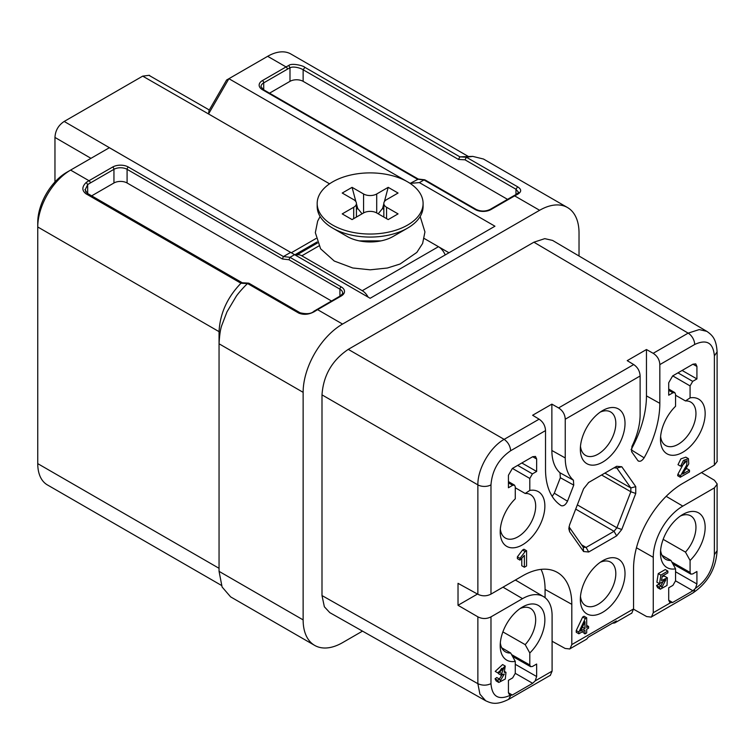 <?xml version="1.0" encoding="UTF-8"?>
<svg xmlns="http://www.w3.org/2000/svg" width="755" height="755" viewBox="0 0 755 755"><rect width="100%" height="100%" fill="white"/><g stroke="black" fill="none" stroke-linecap="round" stroke-linejoin="round"><path stroke-width="1.13" d="M329.558 183.824L208.54 113.958L209.041 110.438L226.594 80.021L228.907 78.69L407.426 181.757M221.423 585.389L47.367 484.899A46.451 26.821 -60 0 1 37.75 463.636L37.75 222.423A40.874 23.603 -60 0 1 66.657 172.366L109.352 147.716L294.592 254.661L289.995 257.323L341.232 286.9A1.859 1.076 120 0 0 339.92 289.174L339.92 296.762M521.762 558.436L521.762 565.721L524.385 567.241L526.575 565.976L526.575 550.744L523.951 549.225L522.535 550.046L517.383 556.831L517.383 558.624L520.006 560.144L524.385 555.378L524.385 567.241M638.456 461.126L637.862 460.588C639.73 462.069 641.826 461.145 644.128 457.823A80.823 46.659 120 0 0 659.832 403.33L659.832 364.608C659.568 359.767 657.35 356.001 653.179 353.312L646.459 349.527L627.216 360.645L633.7 364.561C637.692 367.27 639.834 371.082 640.117 375.99L565.24 419.223L565.24 457.945A52.954 30.568 120 0 0 573.413 480.189L573.743 485.116L567.496 501.207C565.674 504.812 563.589 506.303 561.229 505.69A80.823 46.659 120 0 1 545.525 469.327L545.525 430.595L510.682 450.716C498.715 458.974 492.147 470.356 490.976 484.852L490.976 594.119L522.535 575.895A69.677 40.223 120 0 1 556.945 572.196A69.677 40.223 120 0 1 571.809 604.34L545.072 589.438A69.026 39.855 120 0 0 541.061 569.374M552.094 641.259L565.155 648.46L569.912 648.979L571.809 644.581L571.809 604.34M571.809 644.581L633.549 608.926L633.549 568.685A69.677 40.223 120 0 1 682.822 483.36L714.381 465.137L714.381 355.869C713.22 342.723 706.652 338.929 694.676 344.488L659.832 364.608M637.862 460.588L631.614 451.698L631.944 446.394A52.954 30.568 120 0 0 640.117 414.712L640.117 375.99M580.34 599.413L580.34 599.413A31.587 18.233 -60 0 1 602.679 560.729A31.587 18.233 -60 0 1 625.017 573.621A31.587 18.233 -60 0 1 602.679 612.305A31.587 18.233 -60 0 1 580.34 599.413L580.34 599.413M580.34 449.225L580.34 449.225A31.587 18.233 -60 0 1 602.679 410.541A31.587 18.233 -60 0 1 625.017 423.432A31.587 18.233 -60 0 1 602.679 462.117A31.587 18.233 -60 0 1 580.34 449.225L580.34 449.225M672.931 392.779L668.713 395.205L668.713 382.738L672.658 375.914L692.986 364.174L695.751 363.882L696.922 366.449L696.922 378.925L692.712 381.36L690.079 385.909L690.079 397.885A31.587 18.233 -60 0 1 704.613 419.535A31.587 18.233 -60 0 1 680.359 453.519A31.587 18.233 -60 0 1 660.483 439.363A31.587 18.233 -60 0 1 675.555 406.275L675.555 394.289L674.8 392.6L672.931 392.779L668.713 390.307M569.6 524.819L583.577 488.806L588.702 482.426L616.656 466.297L621.78 466.75L635.757 486.635L635.757 493.468L621.78 529.481L616.656 535.861L588.702 551.999L583.577 551.537L569.6 531.662L568.817 528.67L569.6 524.819M512.645 485.314L508.436 487.749L508.436 475.273L512.371 468.449L532.7 456.709L535.465 456.426L536.645 458.983L536.645 471.46L532.426 473.895L529.802 478.443L529.802 490.429A31.587 18.233 -60 0 1 544.327 512.069A31.587 18.233 -60 0 1 520.082 546.063A31.587 18.233 -60 0 1 500.206 531.898A31.587 18.233 -60 0 1 515.278 498.81L515.278 486.833L514.514 485.135L512.645 485.314L508.436 482.841M582.332 631.793L584.965 633.907L586.682 632.916L586.682 629.283L588.579 628.188L588.579 626.48L586.682 625.385M588.579 626.48L586.682 627.575L586.682 617.741L584.059 616.231L582.652 617.043L576.244 630.567L576.244 632.275L578.868 633.794L584.965 630.274L584.965 633.907M689.485 470.129L682.671 474.065L688.758 463.872L688.466 458.662L683.492 460.38L680.623 466.194L682.378 465.382L687.088 460.484L686.644 465.118L680.5 475.82L680.302 477.226L689.485 471.922L689.485 470.129L686.861 468.619L685.483 469.412M685.059 460.786L677.867 474.3L677.669 475.707L680.302 477.226M688.466 458.662L685.833 457.152L680.868 458.87L677.999 464.684L680.623 466.194M660.616 550.253A25.085 14.477 120 0 0 665.683 559.313A25.085 14.477 120 0 0 670.978 560.465L675.555 568.826A31.587 18.233 -60 0 1 660.483 553.141A31.587 18.233 -60 0 1 682.822 514.457A31.587 18.233 -60 0 1 704.849 523.272A31.587 18.233 -60 0 1 690.079 560.446L690.079 572.422L690.853 574.121L692.712 573.942L696.922 571.507L696.922 583.974L695.487 588.324L692.92 590.769L672.601 602.509L669.676 602.707M695.487 588.324C706.737 580.501 713.041 569.279 714.381 554.68L714.381 487.89L682.822 506.114A41.808 24.132 120 0 0 653.264 557.313L653.264 612.72L670.176 602.962L668.713 600.263L668.713 587.786L672.931 585.361L675.555 580.803L675.555 568.826M656.586 585.55L657.68 587.692L660.314 589.211L667.014 585.427L667.354 577.764L661.503 580.614L662.258 576.103L667.864 572.866L667.864 571.082L665.231 569.563L658.247 573.602L656.888 582.18L659.521 583.691L665.901 579.727L661.852 587.418L661.021 585.861L659.209 587.069L656.586 585.55L658.398 584.342L661.021 585.861M667.354 577.764L664.721 576.244L662.229 576.263M664.051 579.849L660.87 585.767M500.338 642.798A25.085 14.477 120 0 0 505.397 651.848A25.085 14.477 120 0 0 510.691 653.009L515.278 661.361A31.587 18.233 -60 0 1 500.206 645.676A31.587 18.233 -60 0 1 522.535 606.992A31.587 18.233 -60 0 1 544.563 615.816A31.587 18.233 -60 0 1 529.802 652.981L529.802 664.957L530.576 666.665L532.426 666.476L536.645 664.041L536.645 676.518L535.182 680.897L532.643 683.303L512.315 695.044L509.568 695.346M535.182 680.897L552.094 671.129L552.094 615.721A41.808 24.132 120 0 0 543.572 596.658A41.808 24.132 120 0 0 522.535 598.649L503 587.173M490.976 594.119C486.654 596.318 482.285 596.374 477.868 594.27L458.021 583.332L458.021 605.293L477.868 616.826C482.209 619.053 486.579 619.072 490.976 616.873L522.535 598.649M490.976 616.873L490.976 683.662C492.034 696.497 498.328 700.442 509.87 695.487L508.436 692.797L508.436 680.331L512.645 677.896L515.278 673.347L532.643 683.303M515.278 661.361L515.278 673.347M497.847 672.903L499.574 672.243L503.84 667.798L501.075 675.159L504.34 673.988L500.31 680.708L499.395 679.056L496.771 677.537L495.044 678.783L496.177 680.934L498.81 682.454L505.303 679.009L505.973 672.327L504.246 672.299L505.246 666.08L497.847 672.903L495.214 671.393L502.613 664.56L505.246 666.08M502.415 674.187L499.348 679.028M498.64 671.893L498.451 673.649L501.075 675.159M501.707 668.307L499.791 671.148M356.435 209.503L357.691 208.399L362.07 213.816M378.208 213.816L382.587 208.399L383.842 209.503M353.718 218.639L353.718 207.257L342.223 213.891L352.075 219.582L363.57 212.948L363.57 193.978A9.287 5.361 0 0 0 376.707 193.978L388.202 187.344L384.389 201.651M388.202 187.344L398.055 193.035L386.56 199.669A9.287 5.361 0 0 0 383.842 203.463A9.287 5.361 0 0 0 386.56 207.257L398.055 213.891L388.202 219.582L376.707 212.948A9.287 5.361 0 0 0 363.57 212.948M383.842 203.708L382.587 208.399M363.57 193.978L352.075 187.344L355.888 201.651M356.435 203.708L357.691 208.399M352.075 187.344L342.223 193.035L353.718 199.669A9.287 5.361 0 0 1 356.435 203.463A9.287 5.361 0 0 1 353.718 207.257M407.577 181.842A52.954 30.568 0 0 0 349.876 175.217A52.954 30.568 0 0 0 317.185 203.463A52.954 30.568 0 0 0 332.691 225.084A52.954 30.568 180 0 0 390.401 231.709A52.954 30.568 180 0 0 423.093 203.463A52.954 30.568 180 0 0 407.577 181.842M317.185 203.463L317.185 206.502A52.954 30.568 0 0 0 332.691 228.114L332.691 228.114A52.954 30.568 180 0 0 407.577 228.114A52.954 30.568 180 0 0 423.093 206.502L423.093 203.463M347.149 236.457L332.691 228.114L347.149 236.457A32.512 18.771 0 0 0 359.295 240.883A32.512 18.771 0 0 0 380.982 240.883A32.512 18.771 0 0 0 393.128 236.457L407.577 228.114M448.961 252.765L424.244 238.495M368.129 297.121A11.146 6.436 -120 0 0 362.258 290.694L301.821 255.803A11.146 6.436 -120 0 0 296.243 255.247A11.146 6.436 -120 0 0 295.951 255.445M362.258 290.694L438.457 246.696A11.146 6.436 60 0 1 445.186 254.954M483.398 159.012L472.772 156.389L466.401 157.238L465.005 159.815L458.436 159.437L303.132 69.771C300.471 67.95 293.119 65.987 289.995 67.818A44.592 25.745 120 0 0 287.372 69.205A1.859 1.076 -120 0 0 286.06 66.931L262.41 80.587A11.146 6.436 0 0 0 262.41 89.685L417.43 179.19L424.008 179.954L419.402 182.606L494.95 226.217L370.139 298.282L294.592 254.661M588.381 482.624L614.023 467.817L616.873 468.072L630.84 487.956L630.84 491.75L616.873 527.764L614.023 531.303L586.078 547.432L583.237 547.186L569.015 526.82M583.757 547.649L583.237 547.186L583.577 551.537M616.335 467.6L616.873 468.072L621.78 466.75M569.6 531.662L569.261 527.301M588.702 551.999L586.078 547.432L581.558 544.799M616.656 535.861L614.023 531.303L575.697 509.106M621.78 529.481L616.873 527.764L577.339 504.878M635.757 493.468L630.84 491.75L601.593 474.999M635.757 486.635L630.84 487.956L604.897 473.092M616.656 466.297L614.023 467.817M565.24 419.223C564.976 414.382 562.758 410.616 558.587 407.926L551.867 404.142L551.867 450.49A53.275 30.757 -60 0 0 560.002 472.8L560.333 477.707L554.312 493.213L567.496 501.207M714.381 487.89L717.25 484.097L714.419 480.255L701.489 472.583M515.203 580.133A42.129 24.32 -60 0 1 517.458 581.208L543.572 596.658M552.179 496.375L554.312 493.213M631.086 449.678A80.502 46.48 120 0 0 646.459 395.884L646.459 349.527M644.128 457.823L631.057 449.744M545.525 430.595C545.242 425.688 543.1 421.885 539.108 419.176L532.624 415.259L551.867 404.142M539.108 419.176L504.142 439.363C490.118 447.111 477.566 468.855 477.868 484.87L321.998 394.874C323.329 375.48 332.087 360.305 348.272 349.367L533.898 242.204L544.77 238.646L552.575 240.42L706.84 331.36L699.243 329.576L688.145 333.134L533.898 242.204M321.998 394.874L321.998 595.563L324.357 606.775L329.793 612.635L485.72 700.782M458.021 605.293L477.481 594.053M545.072 597.677L545.072 589.438M500.338 529.019A25.085 14.477 120 0 0 505.397 538.07A25.085 14.477 120 0 0 530.482 523.592A25.085 14.477 120 0 0 530.482 494.629A25.085 14.477 120 0 0 525.187 493.477L529.802 490.429M536.645 471.46L521.828 462.994M515.278 487.777L525.187 493.477M690.079 560.446L685.465 552.103A25.085 14.477 120 0 0 690.759 515.873A25.085 14.477 120 0 0 680.387 516.014M663.164 539.353L685.465 552.103M662.022 555.274L670.978 560.465M660.616 436.475A25.085 14.477 120 0 0 665.683 445.535A25.085 14.477 120 0 0 690.759 431.058A25.085 14.477 120 0 0 690.759 402.094A25.085 14.477 120 0 0 685.465 400.933L690.079 397.885M696.922 378.925L682.105 370.45M675.555 395.233L685.465 400.933M600.244 562.286A25.085 14.477 -60 0 1 610.625 562.135A25.085 14.477 -60 0 1 615.816 573.621A25.085 14.477 -60 0 1 604.868 598.866A25.085 14.477 -60 0 1 585.54 605.585A25.085 14.477 -60 0 1 580.482 596.526M529.802 652.981L525.187 644.638A25.085 14.477 120 0 0 530.482 608.407A25.085 14.477 120 0 0 520.11 608.549M502.877 631.888L525.187 644.638M501.735 647.809L510.691 653.009M600.244 412.098A25.085 14.477 -60 0 1 610.625 411.947A25.085 14.477 -60 0 1 615.816 423.432A25.085 14.477 -60 0 1 604.868 448.678A25.085 14.477 -60 0 1 585.54 455.397A25.085 14.477 -60 0 1 580.482 446.337M612.324 623.271L614.787 622.913L616.354 620.95L588.258 637.173L586.71 639.117L570.648 648.394M633.549 608.926L631.746 613.277L630.897 613.607M717.108 460.493L717.25 461.362L714.381 465.137M633.549 609.2L646.667 616.571L651.376 617.118L653.264 612.72M552.094 671.129L550.272 675.489L549.413 675.819M472.772 156.379L459.899 156.842L304.888 67.337C303.227 65.525 291.345 62.835 288.797 65.487A46.451 26.821 120 0 0 286.06 66.931L267.666 56.314A46.451 26.821 -60 0 1 290.892 54.011L468.308 156.445M518.694 192.355L516.458 194.318L517.373 194.422C521.667 191.949 521.752 189.42 517.647 186.815L466.401 157.238L459.899 156.842L458.436 159.437M507.539 199.358L303.132 81.342A9.287 5.361 0 0 0 289.995 81.342L289.995 67.818L288.797 65.487M289.995 81.342L269.526 93.167M579.028 256.011L579.028 233.05A55.738 32.182 120 0 0 567.486 207.531A55.738 32.182 120 0 0 539.617 210.286L342.553 324.065A55.738 32.182 120 0 0 303.132 392.336L303.132 619.893A55.738 32.182 120 0 0 314.684 645.402A55.738 32.182 120 0 0 342.553 642.647L362.504 631.123M290.656 252.387L283.427 256.558L282.37 258.984L127.085 169.328A9.287 5.361 0 0 0 113.948 169.328L90.298 182.984A44.592 25.745 120 0 0 87.674 184.626L86.249 182.417C81.861 186.702 81.748 190.477 85.919 193.752L240.968 283.238L247.612 283.559C246.441 284.305 238.854 292.355 236.249 296.29L226.991 311.834L221.998 324.848C220.536 328.359 219.554 334.673 219.054 343.789L219.054 571.346L222.093 586.994L230.605 596.865L314.684 645.402M303.132 392.336L219.054 343.789L219.054 331.653C219.979 313.542 227.283 297.394 240.968 283.238L242.232 282.757L87.287 193.318L84.956 189.543M87.674 194.762L87.674 184.626L85.287 189.562M85.287 189.599L85.815 192.053M331.492 301L127.085 182.984A9.287 5.361 0 0 0 113.948 182.984L91.666 195.847M282.37 258.984L288.939 259.739L289.995 257.323L283.427 256.558L128.397 167.053A11.146 6.436 0 0 0 112.637 167.053L88.986 180.709A46.451 26.821 120 0 0 86.249 182.417M37.75 222.423L37.75 226.981A46.451 26.821 -60 0 1 70.593 170.092L88.986 180.709A1.859 1.076 -120 0 1 90.298 182.984M342.553 324.065L317.591 309.654A55.738 32.182 120 0 0 314.873 311.334C309.352 314.542 304.001 315.146 298.829 313.146L247.612 283.559L249.178 283.37M314.873 311.334L313.646 312.032M407.738 181.936L410.21 183.361L418.402 179.077M517.373 194.422A55.738 32.182 120 0 0 514.655 195.875L491.005 209.531A11.146 6.436 180 0 1 475.244 209.531L424.008 179.954L425.235 180.03M517.647 186.815L515.967 189.241L518.572 192.355M410.21 183.361L419.402 182.606M54.964 181.974L54.964 137.438C55.323 130.596 58.399 125.273 64.184 121.451L142.695 76.132L208.54 113.958L228.907 78.69L267.666 56.314M316.034 238.495L291.317 252.765M317.072 241.987L294.856 254.812M142.695 76.132L149.292 75.292L150.321 76.113M499.395 679.056L497.677 680.302L495.044 678.783M497.677 680.302L498.81 682.454M501.263 673.413L499.366 672.318M526.575 550.744L525.159 551.565L522.535 550.046M525.159 551.565L520.006 558.341L517.383 556.831M520.006 558.341L520.006 560.144M584.965 628.566L580.567 631.105L584.965 621.733L584.965 628.566L582.435 627.112M586.682 617.741L585.276 618.562L582.652 617.043M585.276 618.562L578.868 632.086L576.244 630.567M578.868 632.086L578.868 633.794M659.209 587.069L660.314 589.211M667.864 571.082L660.88 575.112L658.247 573.602M660.88 575.112L659.521 583.691M680.5 475.82L677.867 474.3M386.56 218.639L386.56 207.257M376.707 212.948L376.707 193.978M318.874 245.96L301.821 255.803M615.684 467.402L616.873 468.072M565.24 457.945L551.867 450.49M682.822 506.114L666.165 496.328M653.264 557.313L636.456 547.781M659.832 403.33L646.459 395.884M510.682 450.716C510.22 445.95 508.04 442.166 504.142 439.363L348.272 349.367M490.976 484.852A9.287 5.361 180 0 1 477.868 484.87L477.868 594.27M477.868 616.826L477.868 683.681L321.998 595.563M490.976 683.662C486.616 685.644 482.247 685.653 477.868 683.681L479.925 694.166L485.654 700.744C491.401 703.386 496.488 705.415 508.747 699.3M532.652 456.737L536.645 458.983M517.685 465.382L532.426 473.895M512.428 468.421L529.802 478.443M690.079 572.422L671.818 562.022M675.555 571.771L696.922 583.974M675.555 580.85L692.92 590.769M668.713 600.206L672.601 602.509M692.939 364.203L696.922 366.449M677.962 372.847L692.712 381.36M672.714 375.877L690.079 385.909M529.802 664.957L511.541 654.566M515.278 664.306L536.645 676.518M508.436 692.75L512.315 695.044M714.381 355.869L716.967 352.075M694.657 589.372A9.287 5.361 60 0 1 692.75 593.062L652.112 616.533M714.381 554.68L716.967 550.886M694.676 344.488A9.287 5.361 -120 0 0 688.145 333.134L653.179 353.312M633.7 364.561L558.587 407.926M573.413 480.189L560.002 472.8M573.743 485.116L560.333 477.707M510.663 695.6L508.7 699.196M303.132 81.342L303.132 69.771L304.888 67.337M287.372 69.205L263.721 82.861A1.859 1.076 -120 0 0 262.41 80.587M262.41 89.685A1.859 1.076 120 0 1 263.335 89.6L261.003 86.655A9.287 5.361 0 0 1 263.721 82.861L263.721 89.817M37.75 463.636L219.054 568.307M37.75 226.981L219.054 331.653M303.132 619.893L219.054 571.346M87.674 194.167L85.919 193.752M128.397 167.053A1.859 1.076 -60 0 0 127.085 169.328L127.085 182.984M288.939 259.739L339.92 289.174A9.287 5.361 180 0 1 342.638 292.968C343.289 292.959 342.506 293.94 340.307 295.913L313.938 311.239C311.4 313.816 306.794 314.335 300.122 312.787L249.046 283.295M113.948 182.984L113.948 169.328A1.859 1.076 -120 0 0 112.637 167.053M298.829 313.146A1.859 1.076 -60 0 1 300.113 312.787M475.244 209.531A1.859 1.076 -60 0 1 476.169 209.437L425.056 179.935M491.005 209.531A1.859 1.076 -120 0 0 490.08 209.437C485.456 211.579 480.822 211.579 476.169 209.437M539.617 210.286L514.655 195.875A1.859 1.076 -120 0 0 513.73 195.79L490.08 209.437M465.005 159.815L515.967 189.241L515.967 194.564M341.232 286.9A11.146 6.436 180 0 1 341.232 295.998L317.591 309.654A1.859 1.076 -120 0 0 316.656 309.559M341.232 295.998A1.859 1.076 -120 0 0 340.307 295.913M66.657 172.366L70.593 170.092L66.657 172.366M64.184 121.451L127.954 158.456M54.964 137.438L90.968 158.333M383.842 217.062L383.842 203.463M356.435 217.062L356.435 203.463M320.111 216.515L317.657 221.121L315.335 232.663L320.601 248.801L334.267 261.041L352.755 267.987L370.176 269.818L387.381 268.016L400.046 264.024L416.836 252.415L422.621 243.459L424.942 231.917L420.167 216.515M359.295 240.883L380.982 240.883M317.468 242.997L296.243 255.247M514.514 485.135L508.436 481.577M690.863 574.13L672.818 563.862M674.8 392.6L668.713 389.033M530.576 666.665L512.541 656.397M614.853 622.875L631.69 613.154M717.108 461.409L717.108 352.075C716.335 338.655 712.088 335.05 706.84 331.36M717.108 484.984L717.108 550.886C715.834 568.902 707.718 582.954 692.75 593.062M508.757 699.3L550.206 675.366M248.593 283.134L242.006 282.748M263.335 89.6L418.279 179.058M418.062 179.029L424.631 179.784M516.458 194.318L513.73 195.79M567.486 207.531L483.408 158.984M149.207 75.472L209.295 109.985M505.973 672.327L504.802 671.648"/></g></svg>
